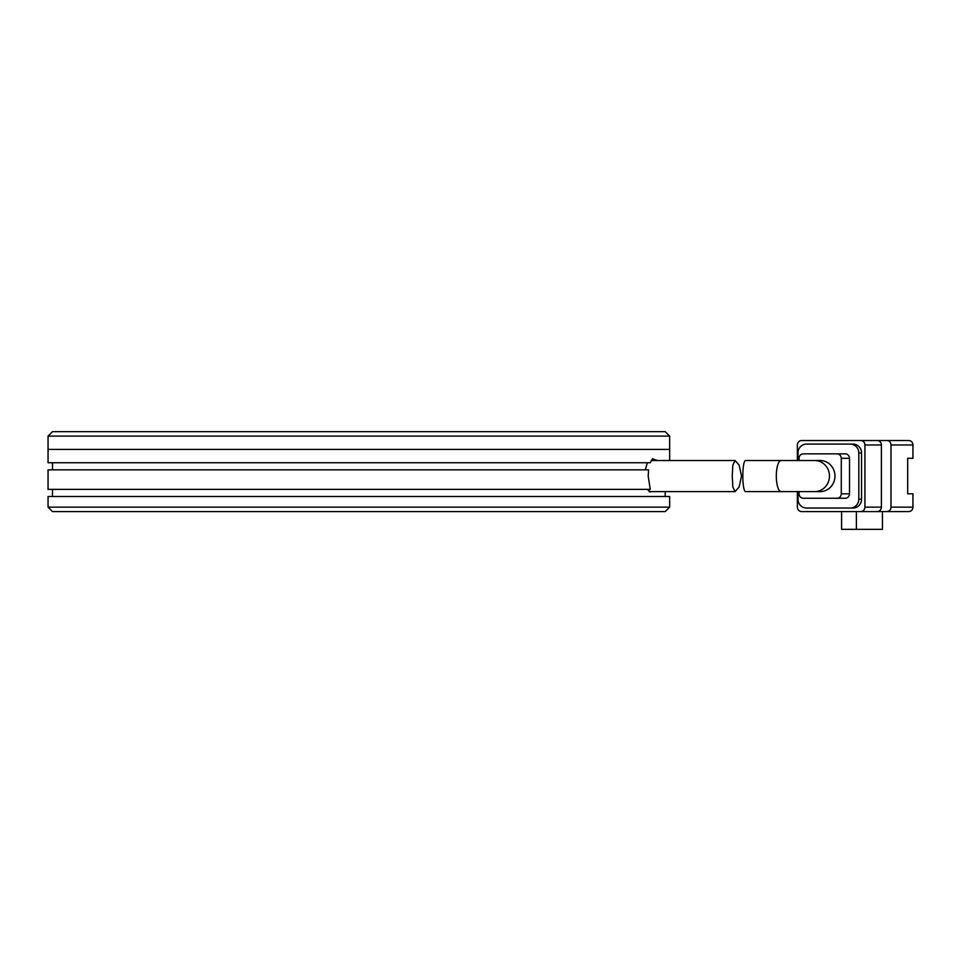 <?xml version="1.0" encoding="UTF-8"?>
<svg xmlns="http://www.w3.org/2000/svg" width="961" height="961" viewBox="0 0 961 961"><rect width="100%" height="100%" fill="white"/><g stroke="black" fill="none" stroke-linecap="round" stroke-linejoin="round"><path stroke-width="1.44" d="M669.649 436.102L665.204 431.657L52.495 431.657L48.05 436.102L669.649 436.102L669.649 449.424L358.849 449.424L669.649 449.424L669.649 460.523M48.05 436.102L48.05 449.424L358.849 449.424L48.05 449.424L48.05 462.746L650.249 462.746L652.519 458.709L657.336 460.523M820.165 491.6A15.544 14.775 -90 0 0 834.953 476.055A15.544 14.775 -90 0 0 820.165 460.523L814.688 460.523A15.544 14.775 90 0 1 829.463 476.055A15.544 14.775 90 0 1 814.688 491.6L820.165 491.6M781.113 460.523L745.844 460.523C741.832 459.526 741.844 492.609 745.844 491.6L781.113 491.6A15.544 4.805 90 0 1 776.308 476.055A15.544 4.805 90 0 1 781.113 460.523L814.688 460.523M882.438 511.576L882.438 529.343L856.371 529.343L856.371 511.576L908.722 511.576A4.445 4.228 -90 0 0 912.95 507.144L912.95 493.822L907.689 493.822L907.689 458.301L912.95 458.301L912.95 444.979A4.445 4.228 -90 0 0 908.722 440.534L827.661 440.534M912.95 507.144L891.003 507.144A4.445 4.228 90 0 1 886.775 511.576M891.003 507.144L891.003 444.979A4.445 4.228 -90 0 0 886.775 440.534M797.366 491.6L797.366 507.144A4.445 4.228 90 0 0 801.594 511.576L877.165 511.576A4.445 4.228 -90 0 0 881.393 507.144L864.924 507.144L864.924 444.979L881.393 444.979A4.445 4.228 -90 0 0 877.165 440.534L801.594 440.534A4.445 4.228 90 0 0 797.366 444.979L797.366 460.523M881.393 444.979L881.393 507.144M856.371 529.343L841.596 529.343L841.596 511.576M864.924 507.144A4.445 4.228 90 0 1 860.708 511.576M809.186 508.033L853.104 508.033A8.877 8.445 -90 0 0 861.549 499.143L861.549 452.967A8.877 8.445 -90 0 0 853.104 444.09L809.186 444.09M860.708 440.534A4.445 4.228 90 0 1 864.924 444.979M861.549 499.143L858.81 499.143A8.877 8.445 90 0 1 850.365 508.033L806.447 508.033A8.877 8.445 90 0 1 798.002 499.143L798.002 491.6M853.104 444.09L806.447 444.09A8.877 8.445 90 0 0 798.002 452.967L798.002 460.523M850.365 444.09A8.877 8.445 90 0 1 858.81 452.967L861.549 452.967M858.81 499.143L858.81 452.967M850.365 508.033L853.104 508.033M811.516 498.254L845.296 498.254A4.445 4.228 -90 0 0 849.512 493.822L849.512 458.301A4.445 4.228 -90 0 0 845.296 453.856L811.516 453.856M845.296 453.856L803.276 453.856A4.445 4.228 90 0 0 799.059 458.301L799.059 460.523M799.059 491.6L799.059 493.822A4.445 4.228 90 0 0 803.276 498.254L845.296 498.254M849.512 493.822L841.283 493.822L841.283 458.301L849.512 458.301M841.283 493.822A4.445 4.228 90 0 1 837.067 498.254M837.067 453.856A4.445 4.228 90 0 1 841.283 458.301M741.532 476.055L739.105 487.047L735.105 491.6L732.847 487.059L732.234 476.055L732.847 465.064L735.105 460.523L739.117 465.076L741.532 476.055M358.849 511.576L665.204 511.576L669.649 507.144L48.05 507.144L52.495 511.576L358.849 511.576M669.649 507.144L669.649 496.489L48.05 496.489L48.05 507.144M651.342 491.6L650.213 492.044L647.366 489.377M650.249 462.746L52.495 462.746L52.495 469.845M648.591 469.845L48.05 469.845L48.05 489.377L650.249 489.377L648.194 476.043L648.591 469.845M651.426 460.199L653.156 460.523M645.324 469.845L647.366 462.746M891.003 444.979L912.95 444.979M814.688 491.6L781.113 491.6M735.105 491.6L649.035 491.6M735.105 460.523L651.246 460.523M665.204 496.489L665.204 491.6M52.495 496.489L52.495 489.377"/></g></svg>
